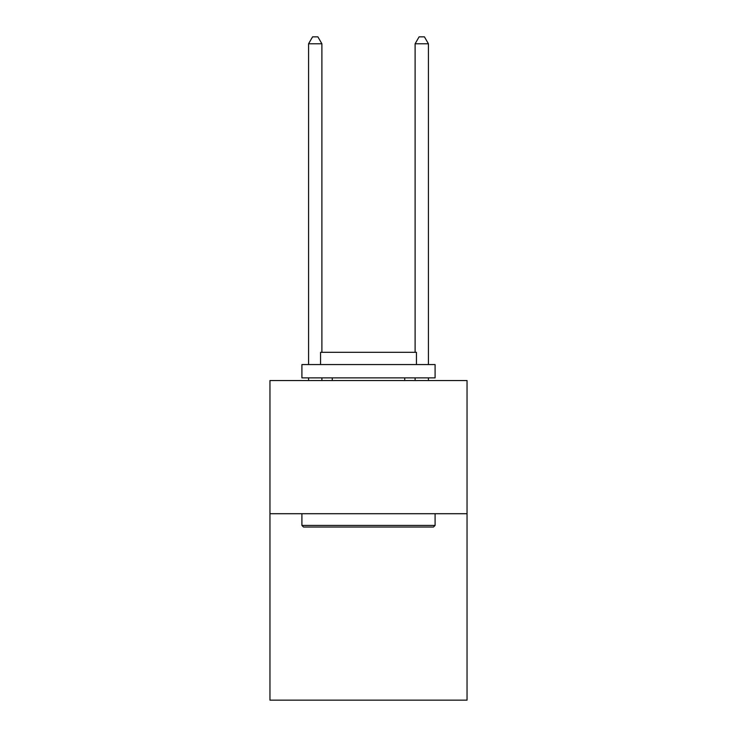 <?xml version="1.0" encoding="UTF-8"?>
<svg xmlns="http://www.w3.org/2000/svg" width="737" height="737" viewBox="0 0 737 737"><rect width="100%" height="100%" fill="white"/><g stroke="black" fill="none" stroke-linecap="round" stroke-linejoin="round"><path stroke-width="1.11" d="M467.046 513.707L467.046 700.15L269.954 700.15L269.954 380.541L467.046 380.541L467.046 513.707L269.954 513.707M303.515 527.029L301.912 525.426L435.088 525.426L433.485 527.029L303.515 527.029M435.088 364.557L435.088 377.878L301.912 377.878L301.912 364.557L435.088 364.557M320.558 364.557L320.558 352.304L416.442 352.304L416.442 364.557M435.088 513.707L435.088 525.426M301.912 513.707L301.912 525.426M404.724 377.878L404.724 380.541M332.276 377.878L332.276 380.541M321.894 352.304L321.894 43.778L308.573 43.778L308.573 364.557M308.573 377.878L308.573 380.541M321.894 377.878L321.894 380.541M308.573 43.778L312.571 36.85L317.896 36.85L321.894 43.778M428.427 380.541L428.427 377.878M428.427 364.557L428.427 43.778L415.106 43.778L415.106 352.304M415.106 380.541L415.106 377.878M415.106 43.778L419.104 36.85L424.429 36.85L428.427 43.778"/></g></svg>
